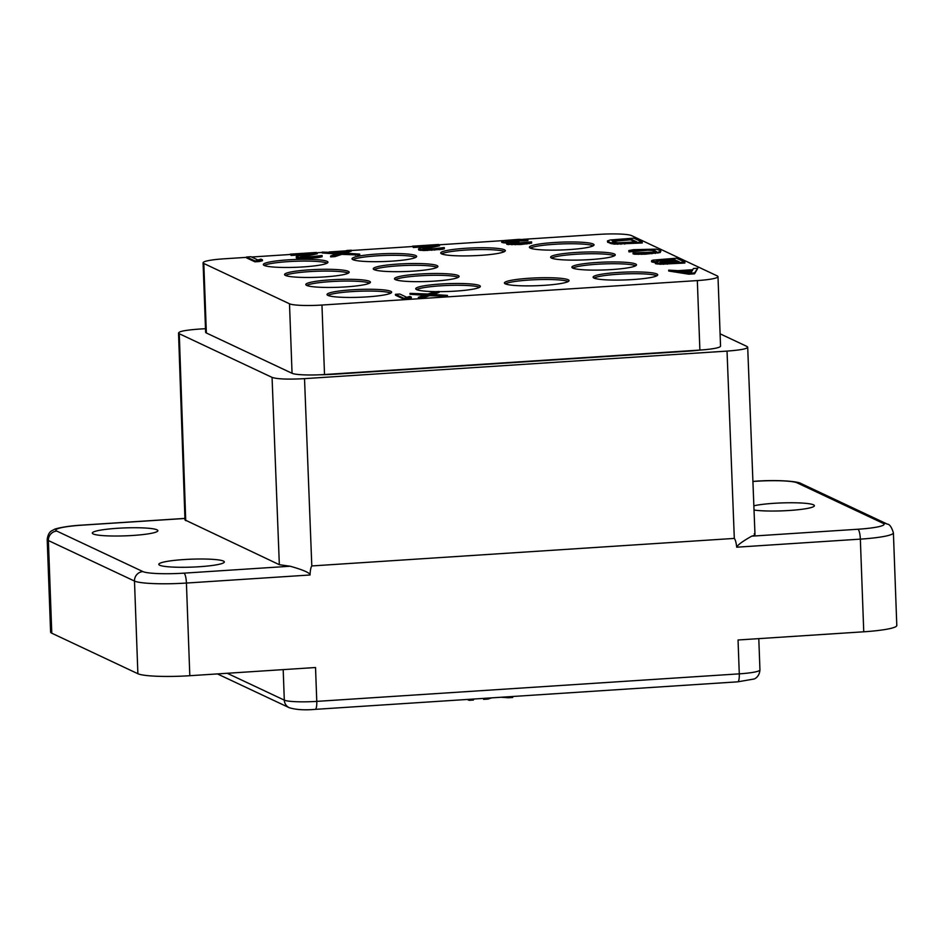 <?xml version="1.0" encoding="UTF-8"?>
<svg xmlns="http://www.w3.org/2000/svg" width="944" height="944" viewBox="0 0 944 944"><rect width="100%" height="100%" fill="white"/><g stroke="black" fill="none" stroke-linecap="round" stroke-linejoin="round"><path stroke-width="1.42" d="M184.93 518.468L82.022 525.171A34.137 4.13 -2.1 0 0 56.782 531.071L142.886 571.58A34.137 4.13 -2.1 0 0 184.009 573.15A8.98 2.041 86.3 0 1 186.416 583.05L189.815 675.715L315.532 667.514L316.771 701.38L739.282 673.851L738.043 639.985L863.748 631.796L860.35 539.13A43.117 5.227 -2.1 0 0 893.402 532.829C891.608 527.082 889.578 524.18 887.313 524.121L801.208 483.611C797.385 480.992 775 479.741 755.684 481.204L752.911 481.393M184.009 573.15L290.197 566.235C303.449 569.987 310.069 572.902 310.045 574.99C310.246 570.341 310.836 567.32 311.803 565.94L304.523 378.638L727.033 351.097C742.845 349.905 749.489 348.348 746.952 346.448L720.083 333.81M754.232 533.761C755.755 534.505 754.929 535.307 751.743 536.157C742.55 541.337 737.547 545.018 736.721 547.19C736.178 542.576 735.376 539.661 734.314 538.41L311.803 565.94M753.855 505.795A32.78 3.965 177.9 0 1 786.918 502.786A32.78 3.965 177.9 0 1 813.48 504.816A32.78 3.965 177.9 0 1 814.389 505.701A32.78 3.965 177.9 0 1 790.895 510.374A32.78 3.965 177.9 0 1 754.02 510.031M290.197 566.235L279.341 564.701L184.977 519.932L178.534 333.02L179.277 333.739C176.74 331.84 183.384 330.282 199.196 329.078L205.485 328.677M93.232 533.962A32.78 3.965 177.9 0 1 92.335 533.089A32.78 3.965 177.9 0 1 121.186 528.074A32.78 3.965 177.9 0 1 156.964 529.808A32.78 3.965 177.9 0 1 157.86 530.681A32.78 3.965 177.9 0 1 129.009 535.685A32.78 3.965 177.9 0 1 93.232 533.962M159.689 565.22A32.78 3.965 177.9 0 1 158.793 564.347A32.78 3.965 177.9 0 1 187.644 559.344A32.78 3.965 177.9 0 1 223.421 561.066A32.78 3.965 177.9 0 1 224.318 561.94A32.78 3.965 177.9 0 1 195.467 566.955A32.78 3.965 177.9 0 1 159.689 565.22M189.815 675.715A43.117 5.227 177.9 0 1 137.883 673.721L51.778 633.212A43.117 5.227 177.9 0 1 50.598 632.067L47.2 539.402A43.117 5.227 -2.1 0 0 48.38 540.546L134.485 581.056A43.117 5.227 -2.1 0 0 186.416 583.05L310.045 574.99M893.402 532.829L896.8 625.494A43.117 5.227 177.9 0 1 863.748 631.796M593.988 278.067A32.332 3.918 177.9 0 1 617.966 274.256A32.332 3.918 -2.1 0 1 656.918 275.754M617.895 272.474A32.332 3.918 177.9 0 1 657.732 274.834A32.332 3.918 177.9 0 1 632.94 279.554A32.332 3.918 177.9 0 1 593.103 277.206A32.332 3.918 177.9 0 1 617.895 272.474M522.716 239.351L599.11 234.372A26.951 3.269 -2.1 0 1 631.56 235.611L717.251 275.919A26.951 3.269 -2.1 0 1 717.995 276.639A26.951 3.269 -2.1 0 1 697.333 280.58L321.963 305.042A26.951 3.269 -2.1 0 1 289.501 303.791L203.81 263.482A26.951 3.269 -2.1 0 1 203.078 262.762A26.951 3.269 -2.1 0 1 223.728 258.833L246.585 257.346M251.552 257.016L290.233 254.491M317.031 252.744L322.234 252.414M329.09 251.965L345.705 250.88M351.333 250.514L412.445 246.537M439.243 244.791L504.167 240.555M303.166 266.928A32.332 3.918 177.9 0 1 263.329 264.58A32.332 3.918 177.9 0 1 288.121 259.848A32.332 3.918 177.9 0 1 327.957 262.208A32.332 3.918 177.9 0 1 303.166 266.928M324.406 276.922A32.332 3.918 177.9 0 1 284.557 274.562A32.332 3.918 177.9 0 1 309.349 269.842A32.332 3.918 177.9 0 1 349.186 272.191A32.332 3.918 177.9 0 1 324.406 276.922M345.634 286.905A32.332 3.918 177.9 0 1 305.797 284.557A32.332 3.918 177.9 0 1 330.589 279.825A32.332 3.918 177.9 0 1 370.426 282.185A32.332 3.918 177.9 0 1 345.634 286.905M366.862 296.9A32.332 3.918 177.9 0 1 327.025 294.54A32.332 3.918 177.9 0 1 351.817 289.82A32.332 3.918 177.9 0 1 391.654 292.168A32.332 3.918 177.9 0 1 366.862 296.9M391.854 261.146A32.332 3.918 177.9 0 1 352.018 258.798A32.332 3.918 177.9 0 1 376.809 254.066A32.332 3.918 177.9 0 1 416.646 256.426A32.332 3.918 177.9 0 1 391.854 261.146M413.094 271.14A32.332 3.918 177.9 0 1 373.258 268.78A32.332 3.918 177.9 0 1 398.049 264.06A32.332 3.918 177.9 0 1 437.886 266.409A32.332 3.918 177.9 0 1 413.094 271.14M434.323 281.123A32.332 3.918 177.9 0 1 394.486 278.775A32.332 3.918 177.9 0 1 419.278 274.043A32.332 3.918 177.9 0 1 459.114 276.403A32.332 3.918 177.9 0 1 434.323 281.123M436.364 291.649A32.332 3.918 177.9 0 1 415.726 288.758A32.332 3.918 177.9 0 1 440.518 284.038A32.332 3.918 177.9 0 1 480.354 286.386A32.332 3.918 177.9 0 1 455.563 291.118A32.332 3.918 177.9 0 1 439.113 291.661M480.555 255.364A32.332 3.918 177.9 0 1 440.718 253.016A32.332 3.918 177.9 0 1 465.51 248.296A32.332 3.918 177.9 0 1 505.347 250.644A32.332 3.918 177.9 0 1 480.555 255.364M544.251 285.336A32.332 3.918 177.9 0 1 504.415 282.976A32.332 3.918 177.9 0 1 529.206 278.256A32.332 3.918 177.9 0 1 569.043 280.616A32.332 3.918 177.9 0 1 544.251 285.336M569.244 249.594A32.332 3.918 177.9 0 1 529.407 247.234A32.332 3.918 177.9 0 1 554.199 242.514A32.332 3.918 177.9 0 1 594.036 244.862A32.332 3.918 177.9 0 1 569.244 249.594M590.484 259.576A32.332 3.918 177.9 0 1 550.635 257.228A32.332 3.918 177.9 0 1 575.427 252.496A32.332 3.918 177.9 0 1 615.264 254.856A32.332 3.918 177.9 0 1 590.484 259.576M611.712 269.571A32.332 3.918 177.9 0 1 571.875 267.211A32.332 3.918 177.9 0 1 596.667 262.491A32.332 3.918 177.9 0 1 636.504 264.839A32.332 3.918 177.9 0 1 611.712 269.571M656.587 261.972L658.204 261.689L655.455 262.338L655.301 263.529L660.163 264.261L684.884 263.034L684.848 262.137L676.494 258.208L653.189 260.107L651.726 260.579L651.561 261.771L655.348 262.503M653.685 250.691L653.649 249.806L656.304 251.434L653.555 252.095L633.023 252.957L633.058 253.853L634.675 254.219L645.377 254.184L660.139 252.555L660.682 250.774L656.399 249.145L633.53 249.688L628.775 250.561L628.964 251.918L647.726 250.231L652.245 250.408L655.726 251.659M607.44 240.921L607.629 242.278L614.084 244.142L642.25 242.974L642.215 242.089L633.849 238.148L610.379 239.965L607.44 240.921L610.272 242.643L620.94 243.375L642.215 242.089M505.713 241.381L506.786 240.72L506.822 241.605L527.908 240.614L527.873 239.729L518.822 239.363L504.627 240.472L501.878 241.133L501.712 242.325L506.515 243.092M505.854 243.104L505.819 242.207L509.819 242.136L506.515 242.927L506.893 244.366L520.486 244.531L531.614 243.139L531.59 241.865L512.486 243.399L510.138 243.068L510.881 242.643L518.185 241.404L508.202 241.77L505.689 240.98M511.742 243.34L518.929 242.632L518.905 241.735M345.398 253.145L351.357 251.069L351.321 250.184L346.955 250.467L340.159 252.721L322.223 252.083L322.258 252.968L336.654 254.007M322.223 252.083L338.861 253.275L330.589 256.013L330.612 256.898L334.978 256.615L341.787 254.361L359.711 255.01L359.688 254.113L343.227 252.992L351.321 250.184M418.357 297.301L418.393 298.198L422.759 297.915L429.567 295.661L447.491 296.298L447.456 295.401L431.007 294.292L439.102 291.472L434.736 291.755L427.927 294.009L410.003 293.372L426.641 294.575L418.357 297.301L422.723 297.018L429.532 294.764L447.456 295.401M433.178 294.434L439.137 292.369L439.102 291.472M410.003 293.372L410.038 294.257L424.422 295.307M418.475 249.039L418.865 250.101L423.927 250.538L442.111 249.346L444.317 248.827L444.294 247.552L431.538 248.956L422.841 248.756L439.515 244.909L438.618 244.496L412.434 246.195L433.685 245.287L419.419 248.319L418.475 249.039L420.269 249.499L434.618 249.228L444.294 247.552M424.505 249.027L439.538 245.806L439.515 244.909M412.434 246.195L413.354 247.505L427.608 246.585M246.573 257.004L246.596 257.901L254.963 261.83L259.329 261.547L262.444 260.674L262.408 259.789L260.992 259.116L257.865 259.989L250.939 256.721L246.573 257.004L254.927 260.945L262.408 259.789M668.706 270.137L668.741 271.022L688.742 274.197L694.56 273.819L697.805 268.238L693.439 268.521L692.66 269.713L678.111 270.657L668.706 270.137L688.707 273.312L694.524 272.922L697.805 268.238M302.292 256.992L317.326 253.771L316.405 252.461L290.221 254.16L291.141 255.47L305.396 254.55M291.141 255.47L291.106 254.585L311.473 253.252L297.207 256.284L296.274 256.626L296.298 257.901L304.983 258.479L317.349 257.677L322.093 256.792L322.081 255.517L309.325 256.921L300.629 256.721L317.29 252.874M395.453 294.316L395.489 295.212L403.843 299.142L408.209 298.859L411.324 297.985L411.301 297.1L409.873 296.428L406.758 297.301L399.819 294.032L395.453 294.316L403.808 298.257L411.301 297.1M203.078 262.762L205.627 332.264A26.951 3.269 -2.1 0 0 206.358 332.984L203.81 263.482M717.995 276.639L720.543 346.141A26.951 3.269 -2.1 0 1 699.882 350.071L324.512 374.532A26.951 3.269 -2.1 0 1 292.05 373.293L206.358 332.984M320.04 374.78A35.931 4.354 -2.1 0 0 334.849 374.202L687.515 351.215A35.931 4.354 -2.1 0 0 700.118 350.059M754.976 534.469L747.695 347.168L746.952 346.448M279.341 564.701L272.061 377.388C277.253 379.122 288.073 379.535 304.523 378.638M272.061 377.388L179.277 333.739L185.72 520.651M264.214 265.429A32.332 3.918 177.9 0 1 288.18 261.63A32.332 3.918 -2.1 0 1 327.143 263.128M285.442 275.424A32.332 3.918 177.9 0 1 309.42 271.624A32.332 3.918 -2.1 0 1 348.371 273.111M306.682 285.407A32.332 3.918 177.9 0 1 330.648 281.607A32.332 3.918 -2.1 0 1 369.611 283.106M327.91 295.401A32.332 3.918 177.9 0 1 351.888 291.602A32.332 3.918 -2.1 0 1 390.84 293.088M352.903 259.659A32.332 3.918 177.9 0 1 376.88 255.848A32.332 3.918 -2.1 0 1 415.832 257.346M374.131 269.642A32.332 3.918 177.9 0 1 398.108 265.842A32.332 3.918 -2.1 0 1 437.072 267.341M395.371 279.636A32.332 3.918 177.9 0 1 419.348 275.825A32.332 3.918 -2.1 0 1 458.3 277.324M416.599 289.619A32.332 3.918 177.9 0 1 440.577 285.82A32.332 3.918 -2.1 0 1 479.54 287.318M441.591 253.877A32.332 3.918 177.9 0 1 465.569 250.077A32.332 3.918 -2.1 0 1 504.521 251.564M505.3 283.837A32.332 3.918 177.9 0 1 529.265 280.038A32.332 3.918 -2.1 0 1 568.229 281.536M530.292 248.095A32.332 3.918 177.9 0 1 554.258 244.295A32.332 3.918 -2.1 0 1 593.221 245.782M551.52 258.09A32.332 3.918 177.9 0 1 575.498 254.278A32.332 3.918 -2.1 0 1 614.45 255.777M572.76 268.072A32.332 3.918 177.9 0 1 596.726 264.273A32.332 3.918 -2.1 0 1 635.69 265.771M667.42 264.167L667.384 263.282L684.848 262.137M663.608 264.32L663.573 263.435L667.384 263.282M660.163 264.261L660.127 263.364L663.573 263.435M657.272 264.072L657.236 263.175L660.127 263.364M656.009 263.86L655.974 262.975L657.236 263.175M655.266 262.644L655.974 262.975M653.708 262.397L653.685 261.5L656.576 261.7M652.446 262.196L652.422 261.299L653.685 261.5M651.525 260.886L652.422 261.299M679.42 261.925L659.809 262.444L676.931 260.756L679.42 261.925M656.611 260.933L656.269 260.379L657.366 260.119L673.19 258.998L675.857 260.249L656.611 260.933M661.095 261.877L661.13 262.762L677.78 262.031M663.136 262.538L663.101 261.653M676.954 261.641L676.931 260.756M657.272 261.04L674.228 260.355M657.402 261.016L657.366 260.119M659.408 260.78L659.372 259.895M673.225 259.883L673.19 258.998M660.139 252.555L660.847 251.234M657.933 253.086L657.909 252.19L660.104 251.67M655.384 253.44L655.348 252.555L657.909 252.19M651.926 253.759L651.891 252.874L655.348 252.555M645.377 254.184L645.342 253.299L651.891 252.874M641.566 254.337L641.531 253.452L645.342 253.299M638.297 254.361L638.262 253.476L641.531 253.452M634.675 254.219L634.639 253.322L638.262 253.476M633.023 252.957L634.639 253.322M652.245 250.408L652.21 249.511L653.649 249.806M650.263 250.254L650.227 249.358L652.21 249.511M647.726 250.231L647.69 249.334L650.227 249.358M644.634 250.325L644.599 249.44L647.69 249.334M638.085 250.762L638.05 249.865L644.599 249.44M635.347 251.033L635.324 250.136L638.05 249.865M633.53 251.34L633.495 250.455L635.324 250.136M633.33 251.635L633.495 250.455M628.964 251.918L628.94 251.033L633.294 250.75M620.975 244.26L620.94 243.375M624.786 244.107L624.751 243.222M617.706 244.284L617.671 243.399M614.084 244.142L614.048 243.257M611.924 243.906L611.889 243.009M610.308 243.528L610.272 242.643M607.629 242.278L607.606 241.381M636.787 241.865L618.06 242.797L614.638 242.36L611.983 240.72L630.557 238.938L636.787 241.865M612.585 241.393L630.592 239.823L635.147 241.971M612.939 241.263L612.904 240.378M614.768 240.956L614.733 240.059M617.494 240.685L617.459 239.788M630.592 239.823L630.557 238.938M524.262 240.85L524.239 239.965L527.873 239.729M523.188 240.732L523.153 239.847L524.239 239.965M521.371 240.661L521.336 239.764L523.153 239.847M519.743 240.673L519.707 239.776L521.336 239.764M515.931 240.826L515.896 239.929L519.707 239.776M511.565 241.109L511.53 240.213L515.896 239.929M508.096 241.428L508.073 240.543L511.53 240.213M506.786 240.72L508.073 240.543M516.026 242.82L515.99 241.924M512.014 243.269L511.978 242.384M510.905 243.269L510.881 242.643M531.614 243.139L531.59 241.865M529.407 243.658L529.372 242.773L531.578 242.242M526.858 244.024L526.823 243.127L529.372 242.773M521.938 244.437L521.914 243.54L526.823 243.127M520.486 244.531L520.451 243.635L521.914 243.54M515.212 244.779L515.188 243.882L520.451 243.635M511.955 244.803L511.919 243.906L515.188 243.882M508.332 244.649L508.297 243.764L511.919 243.906M506.893 244.366L506.857 243.481L508.297 243.764M503.872 242.95L503.836 242.053L505.819 242.207M502.432 242.655L502.397 241.77L503.836 242.053M501.689 241.428L502.397 241.77M355.357 255.293L355.322 254.396L359.688 254.113M341.787 254.361L341.752 253.476L355.322 254.396M334.978 256.615L334.955 255.73L341.752 253.476M330.589 256.013L334.955 255.73M443.125 296.581L443.09 295.696M429.567 295.661L429.532 294.764M422.759 297.915L422.723 297.018M444.317 248.827L444.282 247.93M442.111 249.346L442.087 248.461M439.562 249.712L439.526 248.815M434.641 250.125L434.618 249.228M431.738 250.313L431.703 249.417M427.195 250.514L427.16 249.617M423.927 250.538L423.891 249.641M420.304 250.384L420.269 249.499M418.865 250.101L418.829 249.216M413.354 247.505L413.319 246.62M423.608 248.956L423.585 248.331M254.963 261.83L254.927 260.945M259.329 261.547L259.293 260.65M688.742 274.197L688.707 273.312M694.56 273.819L694.524 272.922M690.902 272.781L679.55 270.952L692.648 270.09L690.902 272.781M683.491 271.589L692.046 271.034M301.396 256.921L301.372 256.296M322.093 256.792L322.081 255.517M319.898 257.311L319.863 256.426L322.069 255.895M317.349 257.677L317.314 256.78L319.863 256.426M312.429 258.09L312.393 257.193L317.314 256.78M309.526 258.278L309.49 257.382L312.393 257.193M304.983 258.479L304.947 257.582L309.49 257.382M301.714 258.503L301.679 257.606L304.947 257.582M298.092 258.349L298.056 257.464L301.679 257.606M296.652 258.066L296.617 257.181L298.056 257.464M290.221 254.16L291.106 254.585M403.843 299.142L403.808 298.257M408.209 298.859L408.174 297.962M487.954 698.1L487.989 699.079L483.623 699.362L483.588 698.395M491.671 697.864L487.989 699.079M508.32 696.778L508.356 697.758L501.04 697.25M512.686 696.495L512.722 697.474L508.356 697.758M469.038 699.339L469.074 700.318L467.256 699.457M473.404 699.056L473.44 700.023L469.074 700.318M736.721 547.19L860.35 539.13A8.98 2.041 86.3 0 0 857.931 529.242A34.137 4.13 -2.1 0 0 883.159 523.342L797.055 482.832A34.137 4.13 -2.1 0 0 755.943 481.263L752.911 481.452M751.743 536.157L857.931 529.242M142.886 571.58A8.98 8.685 115.2 0 0 134.485 581.056L137.883 673.721M283.188 669.626L284.309 700.129A26.951 3.269 -2.1 0 0 316.771 701.38A8.98 2.041 86.3 0 1 315.261 709.357L737.771 681.828L754.091 679.007C754.232 679.007 759.377 677.202 759.944 669.91L758.799 638.64M227.209 673.273L284.309 700.129A8.98 8.685 115.2 0 0 289.218 707.693C295.932 709.746 304.617 710.301 315.261 709.357M759.944 669.91A26.951 3.269 -2.1 0 1 739.282 673.851A8.98 2.041 86.3 0 1 737.771 681.828M883.159 523.342A8.98 8.685 -64.8 0 1 887.313 524.121M797.055 482.832A8.98 8.685 -64.8 0 1 801.208 483.611M292.05 373.293L289.501 303.791M324.512 374.532L321.963 305.042M699.882 350.071L697.333 280.58M727.033 351.097L734.314 538.41M51.778 633.212L48.38 540.546A8.98 8.685 115.2 0 1 56.782 531.071M82.022 525.171A8.98 2.041 -93.7 0 0 81.762 525.124C65.738 525.973 54.068 528.959 54.044 529.572C52.286 530.764 48.486 530.799 47.2 539.402M217.403 673.91L289.218 707.693M184.918 518.398L81.762 525.124"/></g></svg>
